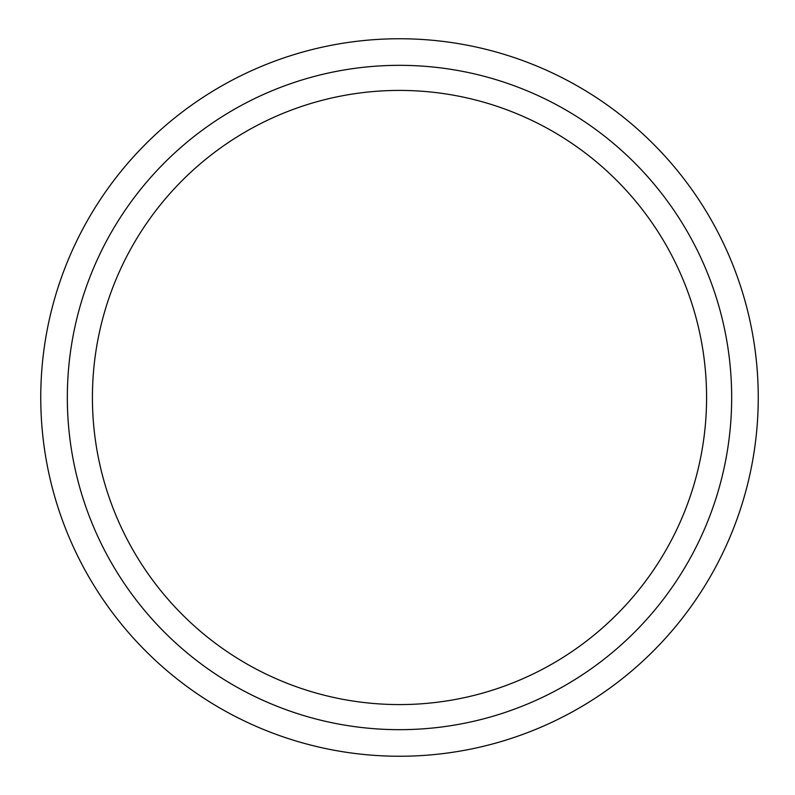 <?xml version="1.0" encoding="UTF-8"?>
<svg xmlns="http://www.w3.org/2000/svg" width="795" height="795" viewBox="0 0 795 795"><rect width="100%" height="100%" fill="white"/><g stroke="black" fill="none" stroke-linecap="round" stroke-linejoin="round"><path stroke-width="1.19" d="M67.327 397.5A332.181 332.181 0 0 1 565.593 109.829A332.181 332.181 0 0 1 565.593 685.171A332.181 332.181 0 0 1 67.327 397.5M40.754 397.5A358.754 358.754 0 0 1 578.879 86.814A358.754 358.754 0 0 1 578.879 708.186A358.754 358.754 0 0 1 40.754 397.5M92.419 397.5A307.079 307.079 0 0 1 553.042 131.563A307.079 307.079 0 0 1 553.042 663.437A307.079 307.079 0 0 1 92.419 397.5"/></g></svg>
